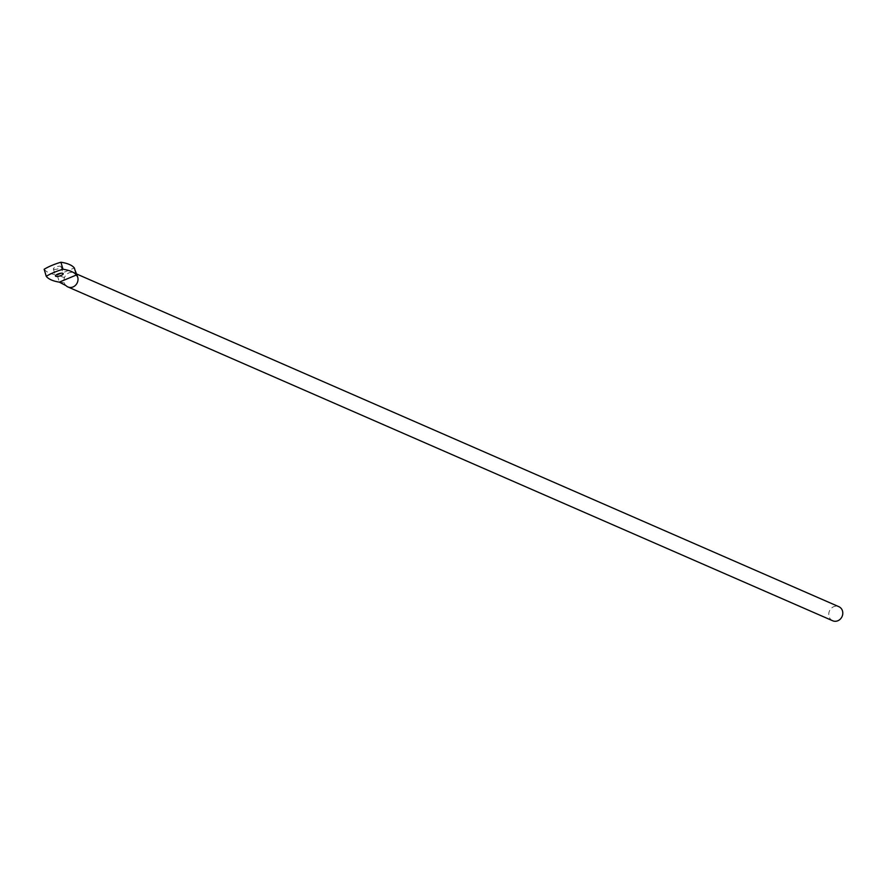 <?xml version="1.0" encoding="UTF-8"?>
<svg xmlns="http://www.w3.org/2000/svg" width="883" height="883" viewBox="0 0 883 883"><rect width="100%" height="100%" fill="white"/><g stroke="black" fill="none" stroke-linecap="round" stroke-linejoin="round"><path stroke-width="0.66" stroke-dasharray="4.42 3.31" d="M832.702 620.771A7.682 6.887 113.6 0 1 828.773 613.762A7.682 6.887 113.6 0 1 833.684 606.709A7.682 6.887 113.6 0 1 838.85 606.687M77.538 276.633A7.682 6.887 -66.4 0 0 74.823 273.266A7.682 6.887 -66.4 0 0 74.062 272.869A7.682 6.887 -66.4 0 0 68.896 272.891A7.682 6.887 -66.4 0 0 64.481 277.615A7.682 6.887 -66.4 0 0 64.282 282.726L60.75 282.361M53.731 269.293A4.029 1.214 163.4 0 0 58.256 268.763A4.029 1.214 163.4 0 0 61.115 266.655A4.029 1.214 163.4 0 0 60.772 266.335A4.029 1.214 163.4 0 0 56.247 266.854A4.029 1.214 163.4 0 0 53.388 268.962A4.029 1.214 163.4 0 0 53.731 269.293M44.15 269.271A74.691 22.583 163.4 0 0 57.24 275.132L59.327 282.141M64.481 277.615L57.24 275.132L74.349 267.946L74.823 273.266M64.282 282.726A7.682 6.887 -66.4 0 0 65.949 285.595M76.402 273.896L74.062 272.869M61.115 266.655L63.201 273.675M53.388 268.962L55.474 275.982"/><path stroke-width="1.32" d="M76.402 273.896L838.85 606.687A7.682 6.887 113.6 0 1 842.779 613.696A7.682 6.887 113.6 0 1 837.868 620.749A7.682 6.887 113.6 0 1 832.702 620.771L67.914 286.953A7.682 6.887 -66.4 0 0 73.079 286.931A7.682 6.887 -66.4 0 0 77.693 277.096A7.682 6.887 -66.4 0 0 77.538 276.633L74.912 269.845L76.435 274.966A74.691 22.583 163.4 0 0 71.49 271.511A74.691 22.583 163.4 0 0 63.002 269.249A26.876 8.124 163.4 0 0 46.236 276.291A74.691 22.583 163.4 0 0 59.327 282.141L76.435 274.966L77.693 277.096M55.817 276.302A4.029 1.214 163.4 0 0 60.342 275.783A4.029 1.214 163.4 0 0 63.201 273.675A4.029 1.214 163.4 0 0 62.859 273.344A4.029 1.214 163.4 0 0 58.333 273.873A4.029 1.214 163.4 0 0 55.474 275.982A4.029 1.214 163.4 0 0 55.817 276.302M74.912 269.845L74.349 267.946A74.691 22.583 163.4 0 0 69.393 264.492A74.691 22.583 163.4 0 0 60.916 262.229L63.002 269.249M60.916 262.229A26.876 8.124 163.4 0 0 44.15 269.271L46.236 276.291M67.914 286.953A7.682 6.887 -66.4 0 1 65.949 285.595L59.327 282.141"/></g></svg>
